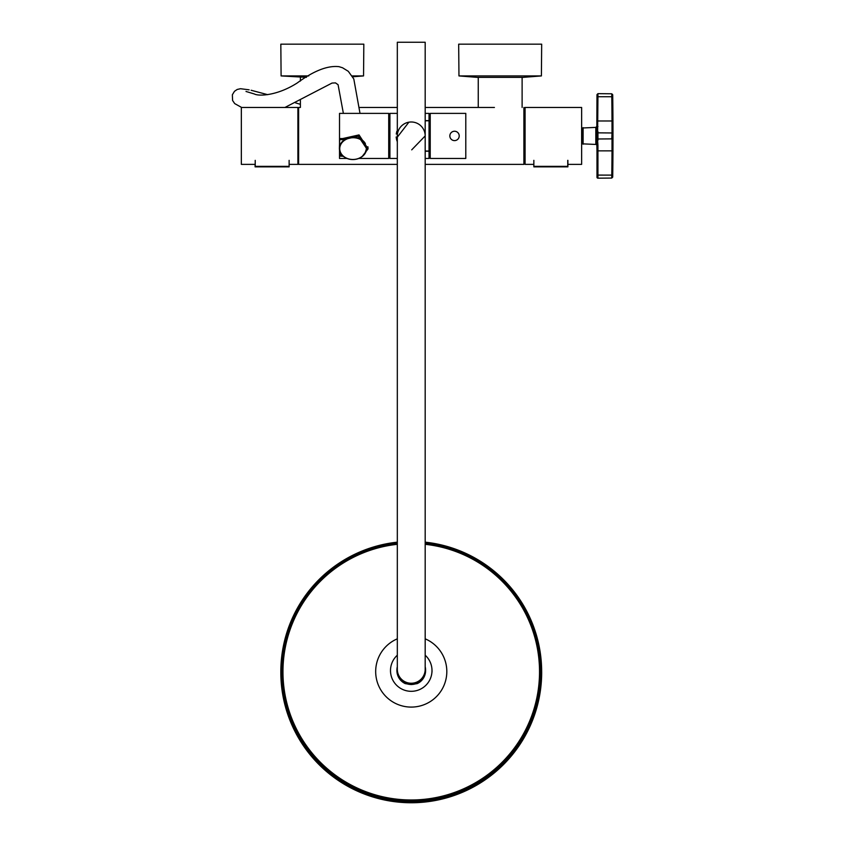<?xml version="1.0" encoding="UTF-8"?>
<svg xmlns="http://www.w3.org/2000/svg" width="845" height="845" viewBox="0 0 845 845"><rect width="100%" height="100%" fill="white"/><g stroke="black" fill="none" stroke-linecap="round" stroke-linejoin="round"><path stroke-width="1.27" d="M397.319 655.213A20.745 20.734 -0 0 0 415.941 690.777A20.745 20.734 -0 0 0 425.183 655.213M397.319 666.726A14.344 14.333 -0 0 0 411.251 684.492A14.344 14.333 -0 0 0 425.183 666.726M396.907 670.159L396.907 670.581A14.344 14.333 -0 0 0 405.273 683.616L411.251 684.566L417.229 683.616A14.344 14.333 -0 0 0 425.595 670.581L425.595 670.159M417.229 683.616L416.49 683.616M406.012 683.616L405.273 683.616M540.494 672.06A129.243 129.158 -0 0 0 425.183 543.948M397.319 543.948A129.243 129.158 -0 0 0 282.008 672.06M397.319 543.346A129.243 129.158 -0 0 0 282.008 671.764A129.243 129.158 -0 0 0 475.872 783.621A129.243 129.158 -0 0 0 425.183 543.346M397.319 542.163A130.426 130.352 -0 0 0 280.825 671.764A130.426 130.352 -0 0 0 476.464 784.646A130.426 130.352 -0 0 0 425.183 542.163M280.825 671.764L280.825 672.398A130.426 130.352 -0 0 0 476.464 785.29A130.426 130.352 -0 0 0 541.677 672.398L541.677 671.764M539.543 671.817A128.292 128.218 180 0 1 321.691 763.69A128.292 128.218 180 0 1 282.959 671.817M425.183 544.307A128.292 128.218 180 0 1 461.095 789.906A128.292 128.218 180 0 1 282.959 671.764A128.292 128.218 180 0 1 397.319 544.307M397.319 638.831A35.574 35.553 -0 0 0 383.102 693.28A35.574 35.553 -0 0 0 433.01 699.66A35.574 35.553 -0 0 0 425.183 638.831M454.536 140.608A4.679 4.679 0 0 1 449.846 135.918A4.679 4.679 0 0 1 454.536 131.239A4.679 4.679 0 0 1 459.215 135.918A4.679 4.679 0 0 1 454.536 140.608M411.716 149.85L425.183 135.918L425.183 42.25L397.319 42.25L397.319 135.918A13.932 13.932 0 0 1 411.251 121.986A13.932 13.932 0 0 1 425.183 135.918L425.183 669.324A13.932 13.921 180 0 1 411.251 683.246A13.932 13.921 180 0 1 397.319 669.324L397.319 670.159A13.932 13.921 180 0 0 411.251 684.08A13.932 13.921 180 0 0 425.183 670.159L425.183 669.324M430.221 113.388L465.796 113.388L465.796 158.448L430.221 158.448L430.221 113.388M429.038 114.814L430.221 114.814M429.038 157.022L430.221 157.022M408.885 122.187L397.372 137.091M396.77 140.27L396.453 139.013M396.865 131.271L396.263 133.985M396.168 136.985L396.294 138.115M396.442 138.929L397.034 141.062M425.183 120.803L429.038 120.803L429.038 151.044L425.183 151.044M397.319 141.791L397.319 130.056M368.029 147.727L367.892 146.745M363.012 155.881L368.029 148.498M340.039 155.755L340.039 151.931M365.135 152.934L366.55 148.498L358.259 136.161L343.545 139.657L340.039 139.657L340.039 138.559M341.898 154.952L340.039 154.952M358.808 158.448L388.721 158.448L388.721 113.388L339.521 113.388L339.521 144.189M362.009 156.705L368.093 148.847L359.03 134.915L342.7 138.559L339.521 138.559M339.521 150.051L339.521 156.04L343.313 156.325M339.521 156.04L339.521 158.448L346.946 158.448M425.183 120.624L429.038 120.624L429.038 113.388L425.183 113.388M397.319 113.388L389.915 113.388L389.915 158.448L397.319 158.448M425.183 151.213L429.038 151.213L429.038 158.448L425.183 158.448M397.319 142.235L397.319 129.612M523.9 158.268L525.083 158.268M523.9 113.568L525.083 113.568M297.894 158.268L298.612 158.268M297.894 113.568L298.612 113.568M523.9 107.463L523.9 164.374L425.183 164.374M494.42 107.463L425.183 107.463M397.319 107.463L359.569 107.463M300.387 100.301L300.387 107.463L298.612 107.463L298.612 164.374L397.319 164.374M306.429 77.349L281.1 75.923L280.825 44.172L363.825 44.172L363.551 75.923L352.164 75.923M352.671 76.779L363.551 75.923M308.752 75.923L281.1 75.923M541.402 75.923L523.351 77.349L477.013 77.349L458.962 75.923L458.677 44.172L541.677 44.172L541.402 75.923L458.962 75.923M289.127 164.374L297.894 164.374L297.894 107.463L241.343 107.463L241.343 164.374L255.222 164.374M289.127 160.349L289.127 166.866L255.095 166.866L255.095 164.374M289.127 166.37L255.222 166.37L255.222 160.349M300.387 77.349L300.387 81.067M366.635 148.276A13.626 11.154 -1.6 0 1 353.009 159.557A13.626 11.154 -1.6 0 1 339.394 148.53A13.626 11.154 -1.6 0 1 339.394 148.245A13.626 11.154 -1.6 0 1 350.252 137.503A13.626 11.154 -1.6 0 1 365.378 143.597M366.297 148.477A13.277 10.879 178.4 0 0 353.02 137.724A13.277 10.879 178.4 0 0 339.743 148.72A13.277 10.879 178.4 0 0 353.02 159.473A13.277 10.879 178.4 0 0 366.297 148.477M567.882 164.374L581.635 164.374L581.635 107.463L525.083 107.463L525.083 164.374L533.85 164.374M567.882 160.349L567.882 166.866L533.85 166.866L533.85 160.349M533.85 166.37L567.755 166.37L567.755 160.349M612.023 132.823L612.012 120.983A2963.193 2963.077 90 0 0 611.791 96.742L611.759 93.784L611.791 96.742L612.731 96.731L612.699 94.714L612.731 96.731A2964.144 2964.028 -90 0 1 612.952 120.972L612.731 137.925A0.951 0.951 89.5 0 1 611.791 138.876L597.933 138.992L597.933 140.344A0.951 0.845 0 0 1 596.982 139.499L596.982 132.338L596.834 140.809A1.183 0.634 0 0 0 595.82 140.481L595.894 141.949M611.791 138.876L612.012 132.971L597.933 132.845A0.951 0.951 0 0 0 596.982 133.795L596.982 138.052A0.951 0.951 0 0 0 597.933 138.992A0.951 0.951 0 0 1 596.982 138.052A0.951 0.951 0 0 0 597.933 138.992L597.933 132.845A0.951 0.951 0 0 0 596.982 133.795A0.951 0.951 0 0 1 597.933 132.845A0.951 0.951 0 0 0 596.982 133.795A0.951 0.951 0 0 1 597.933 132.845A0.951 0.951 0 0 0 596.982 133.795M581.635 142.066L582.754 142.066M581.635 129.781L582.754 129.781M611.791 96.742L597.933 96.742L597.933 93.658L611.759 93.784L612.699 94.714A2964.271 2964.271 0 0 1 612.699 177.123L612.731 175.105L612.699 177.123L611.759 178.063L611.791 175.095L611.759 178.063L597.933 178.179A0.951 0.951 0 0 1 596.982 177.239L596.982 175.095L596.982 177.239M597.563 143.217L597.668 143.808A0.951 0.549 -13.9 0 1 596.834 143.639L596.834 140.809A0.951 0.75 18.4 0 0 597.668 141.326L597.933 145.382L596.982 144.939L596.982 150.864L596.834 143.639A1.183 1.003 0 0 0 595.82 143.122L595.82 128.725A1.183 1.003 180 0 0 596.834 128.208L596.982 94.608L596.982 126.898L596.982 126.211L595.82 127.394L582.754 127.975L582.754 143.861L595.82 144.442A1.183 1.183 0 0 1 596.982 145.625M612.012 132.971A0.951 0.951 -89.5 0 1 612.952 133.922L612.963 133.753M612.974 131.714L612.974 130.257M612.974 128.334L612.974 126.201M612.963 123.201L612.952 122.24M612.023 148.709L612.012 149.311M597.933 132.845L597.933 131.503A0.951 0.845 180 0 0 596.982 132.338L596.834 128.208A0.951 0.549 -166.1 0 1 597.668 128.028L597.668 130.521A0.951 0.75 161.6 0 0 596.834 131.038A1.183 0.634 -0 0 1 595.82 131.366M612.952 120.972L612.012 120.983L612.023 123.043M596.982 96.742L597.933 96.742L597.668 128.028M611.791 175.095A2963.193 2963.077 90 0 0 612.012 150.864L612.012 138.876A0.951 0.951 89.5 0 0 612.952 137.925L612.952 150.864A2964.144 2964.028 -90 0 1 612.731 175.105L597.933 175.095L597.933 178.179M596.982 150.864L596.982 175.095L596.982 150.864L597.933 150.864L597.933 175.095L596.982 175.095M612.952 149.185L612.963 148.53M612.699 136.647L612.699 135.918M597.933 126.465L596.982 126.898M597.933 145.382L597.933 150.864L612.952 150.864M595.82 144.442L595.82 143.122M583.103 144.22L583.103 127.616M595.82 128.725L595.82 127.394M612.012 120.983L596.982 120.983M612.731 133.911A0.951 0.951 -89.5 0 0 611.791 132.971M432.006 671.87L432.006 670.581M390.506 671.87L390.506 670.581M388.721 157.857L389.915 157.857M388.721 113.99L389.915 113.99M478.249 77.349L478.249 107.463M522.115 77.349L522.115 107.463M339.69 138.559L339.394 148.245M360.012 113.388L353.801 78.965L348.288 71.307L342.542 67.769L339.014 66.67C327.733 65.361 313.801 70.79 297.218 82.979C277.065 95.897 258.549 96.33 254.408 93.996L246.001 91.461M343.376 113.388L338.084 84.722L335.497 82.894L332.032 83.063L284.945 107.463M300.387 104.315L295.528 102.868M267.707 94.672L251.145 90.267M241.628 107.463L234.688 103.586L232.576 100.46L232.364 94.767L234.487 91.292L237.202 89.464L240.487 88.714L249.127 89.823M397.319 669.324L397.319 135.918M597.933 93.658L596.982 94.608"/></g></svg>
